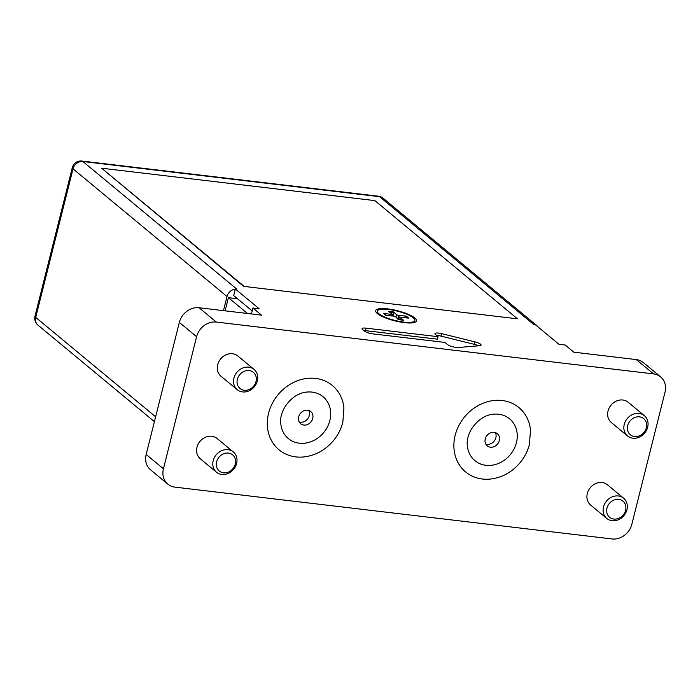 <?xml version="1.0" encoding="UTF-8"?>
<svg xmlns="http://www.w3.org/2000/svg" width="700" height="700" viewBox="0 0 700 700"><rect width="100%" height="100%" fill="white"/><g stroke="black" fill="none" stroke-linecap="round" stroke-linejoin="round"><path stroke-width="1.05" d="M413.28 317.817A19.329 4.795 -165.9 0 1 414.846 320.486A19.329 4.795 -165.9 0 1 394.931 320.434A19.329 4.795 -165.9 0 1 377.361 311.071A19.329 4.795 -165.9 0 1 392.796 310.144A19.329 4.795 -165.9 0 1 413.28 317.817M376.915 313.162A19.329 4.795 -165.9 0 1 376.95 312.725L377.361 311.071M414.846 320.486L414.435 322.14A19.329 4.795 -165.9 0 1 414.251 322.543M404.39 317.511L406 316.067L398.475 315.446L396.629 314.825L393.977 312.025L393.601 316.102M393.977 312.025A12.924 3.211 14.1 0 0 388.369 311.36L392.884 314.58L383.723 313.434L386.558 315.595M403.392 320.18L399.499 317.196L398.703 319.576M403.839 320.197A12.924 3.211 14.1 0 1 398.23 319.533L395.579 316.733L393.733 316.111L386.199 315.49A12.924 3.211 14.1 0 1 383.723 313.434M406 316.067A12.924 3.211 14.1 0 1 408.485 318.124L399.499 317.196M227.999 449.689A13.178 11.331 129.7 0 0 214.34 457.616A13.178 11.331 129.7 0 0 216.484 472.22A13.178 11.331 129.7 0 0 233.616 469.306A13.178 11.331 129.7 0 0 233.301 451.929A13.178 11.331 129.7 0 0 227.999 449.689M228.428 453.101A10.482 9.013 -50.3 0 1 232.785 468.834A10.482 9.013 -50.3 0 1 216.65 466.918A10.482 9.013 -50.3 0 1 228.428 453.101M233.301 451.929L217.096 438.498A13.178 11.331 129.7 0 0 211.794 436.257A13.178 11.331 129.7 0 0 198.135 444.185A13.178 11.331 129.7 0 0 200.279 458.78L216.484 472.22M253.068 388.132A13.178 11.331 129.7 0 0 254.03 369.399A13.178 11.331 129.7 0 0 236.898 372.312A13.178 11.331 129.7 0 0 237.213 389.681A13.178 11.331 129.7 0 0 253.068 388.132M252.604 387.257A10.482 9.013 -50.3 0 1 237.134 383.215A10.482 9.013 -50.3 0 1 250.303 370.79A10.482 9.013 -50.3 0 1 252.604 387.257M254.03 369.399L237.825 355.967A13.178 11.331 129.7 0 0 221.97 357.516A13.178 11.331 129.7 0 0 221.008 376.25L237.213 389.681M618.336 495.968A13.178 11.331 129.7 0 0 604.669 503.895A13.178 11.331 129.7 0 0 606.812 518.49A13.178 11.331 129.7 0 0 623.945 515.576A13.178 11.331 129.7 0 0 623.63 498.207A13.178 11.331 129.7 0 0 618.336 495.968M618.756 499.38A10.482 9.013 -50.3 0 1 623.114 515.104A10.482 9.013 -50.3 0 1 606.979 513.196A10.482 9.013 -50.3 0 1 618.756 499.38M623.63 498.207L607.425 484.767A13.178 11.331 129.7 0 0 602.131 482.536A13.178 11.331 129.7 0 0 588.464 490.464A13.178 11.331 129.7 0 0 590.608 505.059L606.812 518.49M634.156 438.279A13.178 11.331 129.7 0 0 646.817 429.625A13.178 11.331 129.7 0 0 644.359 415.678A13.178 11.331 129.7 0 0 627.235 418.591A13.178 11.331 129.7 0 0 627.541 435.96A13.178 11.331 129.7 0 0 634.156 438.279M635.582 436.608A10.482 9.013 -50.3 0 1 629.475 421.733A10.482 9.013 -50.3 0 1 645.986 421.75A10.482 9.013 -50.3 0 1 635.582 436.608M644.359 415.678L628.154 402.238A13.178 11.331 129.7 0 0 621.548 399.928A13.178 11.331 129.7 0 0 608.878 408.581A13.178 11.331 129.7 0 0 611.336 422.529L627.541 435.96M516.434 442.627A27.177 23.371 -50.3 0 1 490.306 465.404A27.177 23.371 -50.3 0 1 467.425 446.11C465.15 432.574 478.949 414.846 493.903 414.164A27.177 23.371 -50.3 0 1 516.434 442.627M489.79 479.133A41.781 35.919 -50.3 0 1 453.871 445.217A41.781 35.919 -50.3 0 1 490.516 401.012A41.781 35.919 -50.3 0 1 530.504 430.019L529.41 444.395C527.791 450.73 524.921 456.531 520.809 461.799C512.505 472.01 502.162 477.785 489.79 479.133M329.858 420.507A27.177 23.371 -50.3 0 1 303.73 443.284A27.177 23.371 -50.3 0 1 280.84 423.99C278.574 410.454 292.364 392.726 307.326 392.035A27.177 23.371 -50.3 0 1 329.858 420.507M303.214 457.004A41.781 35.919 -50.3 0 1 267.295 423.098A41.781 35.919 -50.3 0 1 303.94 378.892A41.781 35.919 -50.3 0 1 343.919 407.899L342.825 422.275C341.215 428.61 338.345 434.411 334.224 439.679C325.929 449.89 315.586 455.665 303.214 457.004M414.838 318.001A21.079 5.232 -165.9 0 1 415.537 322.044A21.079 5.232 -165.9 0 1 394.826 320.854A21.079 5.232 -165.9 0 1 376.014 312.113A21.079 5.232 -165.9 0 1 389.918 309.19A21.079 5.232 -165.9 0 1 414.838 318.001M252.184 310.931L233.678 295.592L235.34 288.995L236.898 289.179L82.906 161.516A8.785 3.92 -83.2 0 0 81.865 161.044A8.785 8.785 0 0 0 72.31 167.624A8.785 2.179 14.1 0 0 73.027 168.84A8.785 7.551 -50.3 0 1 82.906 161.516L379.558 196.683A8.785 7.551 -50.3 0 1 383.092 198.179A8.785 8.785 0 0 0 378.516 196.21A8.785 3.92 96.8 0 1 379.558 196.683L533.549 324.345L535.115 324.529L558.941 344.286L565.18 345.021L573.816 352.179L636.265 359.581L653.529 373.896A17.57 15.103 -50.3 0 1 660.599 376.88A17.57 15.103 -50.3 0 1 665 392.254L631.829 524.3A17.57 15.103 -50.3 0 1 612.071 538.956L174.904 487.13A17.57 15.103 -50.3 0 1 167.834 484.146A17.57 15.103 -50.3 0 1 163.433 468.773L146.169 454.457A17.57 15.103 129.7 0 0 150.57 469.831L167.834 484.146M235.34 288.995L259.166 308.744L252.919 308L261.555 315.158L199.097 307.755A17.57 15.103 129.7 0 0 179.34 322.411L146.169 454.457M155.627 416.806L35.709 317.398A8.785 2.179 -165.9 0 1 35 316.181A8.785 8.785 0 0 0 37.914 325.08A8.785 7.551 -50.3 0 1 35.709 317.398L73.027 168.84L227.019 296.502A8.785 7.551 -50.3 0 1 235.296 289.161M227.019 296.502L223.466 310.642M535.535 324.887A8.785 7.551 -50.3 0 1 537.084 325.841A8.785 7.551 -50.3 0 1 538.309 327.18M251.422 313.959L252.919 308M490.42 447.195A7.91 6.799 -50.3 0 1 487.235 445.856A7.91 6.799 -50.3 0 1 487.051 435.426A7.91 6.799 -50.3 0 1 497.332 433.676A7.91 6.799 -50.3 0 1 498.619 442.435A7.91 6.799 -50.3 0 1 490.42 447.195M308.744 410.471A7.91 6.799 -50.3 0 1 307.895 418.582A7.91 6.799 -50.3 0 1 300.387 422.214A7.91 6.799 -50.3 0 1 299.215 421.96M495.32 432.591A7.91 6.799 -50.3 0 1 494.48 440.703A7.91 6.799 -50.3 0 1 486.964 444.334A7.91 6.799 -50.3 0 1 485.791 444.08M447.562 344.566L444.973 342.422L372.759 333.865A6.589 1.636 -165.9 0 1 364.315 331.021L362.582 329.586A6.589 1.636 -165.9 0 1 362.049 328.676A6.589 1.636 -165.9 0 1 365.855 328.134L438.06 336.7L435.47 334.547A6.589 1.636 -165.9 0 1 434.936 333.637A6.589 1.636 -165.9 0 1 441.63 333.637L474.994 341.889A6.589 1.636 -165.9 0 1 481.084 345.1A6.589 1.636 -165.9 0 1 479.631 345.721L458.351 347.498A6.589 1.636 -165.9 0 1 447.562 344.566M478.546 345.817A6.589 1.636 14.1 0 0 474.373 344.356L441.009 336.114A6.589 1.636 14.1 0 0 436.572 335.466M438.06 336.7L437.439 339.176L365.234 330.61A6.589 1.636 14.1 0 0 363.694 330.505M237.457 298.725L228.401 297.649L225.094 310.835M228.401 297.649L247.511 313.495M179.34 322.411L196.604 336.717L163.433 468.773M303.835 425.075A7.91 6.799 -50.3 0 1 300.659 423.736A7.91 6.799 -50.3 0 1 300.475 413.306A7.91 6.799 -50.3 0 1 310.748 411.556A7.91 6.799 -50.3 0 1 312.034 420.315A7.91 6.799 -50.3 0 1 303.835 425.075M660.599 376.88L643.335 362.565A17.57 15.103 129.7 0 0 636.265 359.581M196.604 336.717A17.57 15.103 -50.3 0 1 216.361 322.07L653.529 373.896M374.859 200.611L517.457 318.824L244.23 286.431L101.623 168.21L374.859 200.611M244.23 286.431L517.457 318.824M244.125 286.842L101.623 168.21M389.918 312.436A11.83 2.931 -165.9 0 1 394.091 313.005M404.941 316.654A11.83 2.931 -165.9 0 1 406.674 317.852M392 314.676L391.72 315.945M474.994 341.889L474.373 344.356M441.63 333.637L441.009 336.114M365.855 328.134L365.234 330.61M216.361 322.07L199.097 307.755M398.475 315.446L397.757 319.034M396.629 314.825L395.876 317.047M403.62 320.127L398.125 319.471M392.884 314.58L392.656 316.024M378.516 196.21L81.865 161.044M72.31 167.624L35 316.181M399.332 316.969L398.431 319.533M154.411 421.662L37.914 325.08M537.084 325.841L383.092 198.179"/></g></svg>
